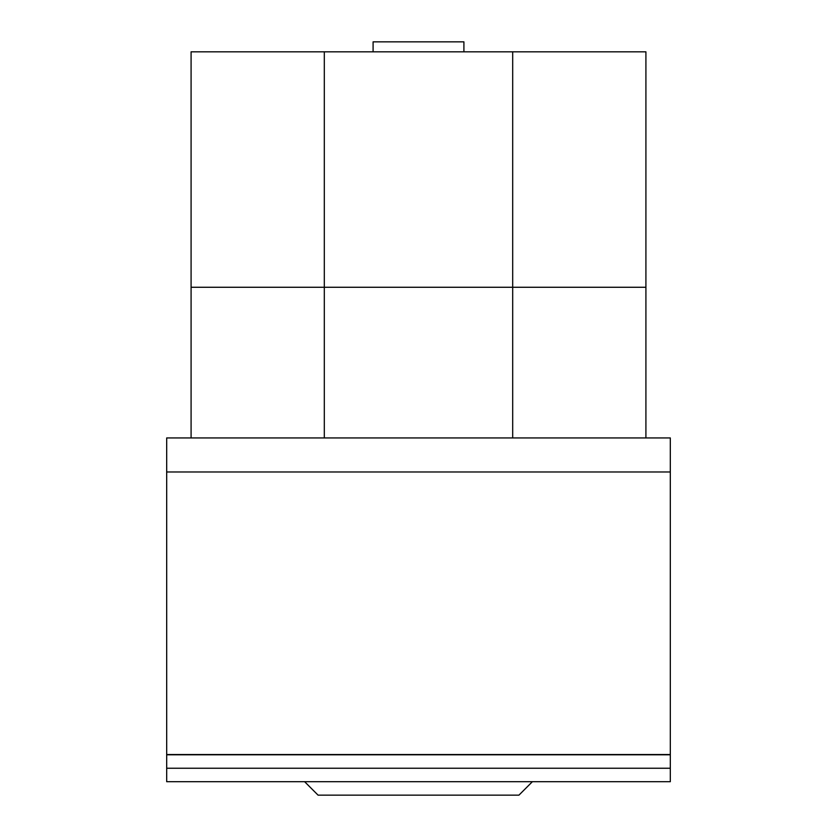 <?xml version="1.0" encoding="UTF-8"?>
<svg xmlns="http://www.w3.org/2000/svg" width="837" height="837" viewBox="0 0 837 837"><rect width="100%" height="100%" fill="white"/><g stroke="black" fill="none" stroke-linecap="round" stroke-linejoin="round"><path stroke-width="1.26" d="M645.913 437.939L645.913 287.269L191.087 287.269L191.087 51.821L645.913 51.821L645.913 287.269L512.694 287.269L512.694 51.821M512.694 437.939L512.694 287.269L324.306 287.269L324.306 51.821M373.093 51.821L373.093 41.85L463.907 41.85L463.907 51.821M670.311 754.524L670.311 768.24L166.689 768.24L166.689 754.524L670.311 754.524M670.311 471.974L670.311 754.786L166.689 754.786L166.689 471.974L670.311 471.974L166.689 471.974L166.689 437.939L670.311 437.939L670.311 471.974M670.311 768.24L670.311 781.695L166.689 781.695L166.689 768.24L670.311 768.24M304.616 781.695L318.07 795.15L518.93 795.15L532.384 781.695M324.306 437.939L324.306 287.269L191.087 287.269L191.087 437.939"/></g></svg>
